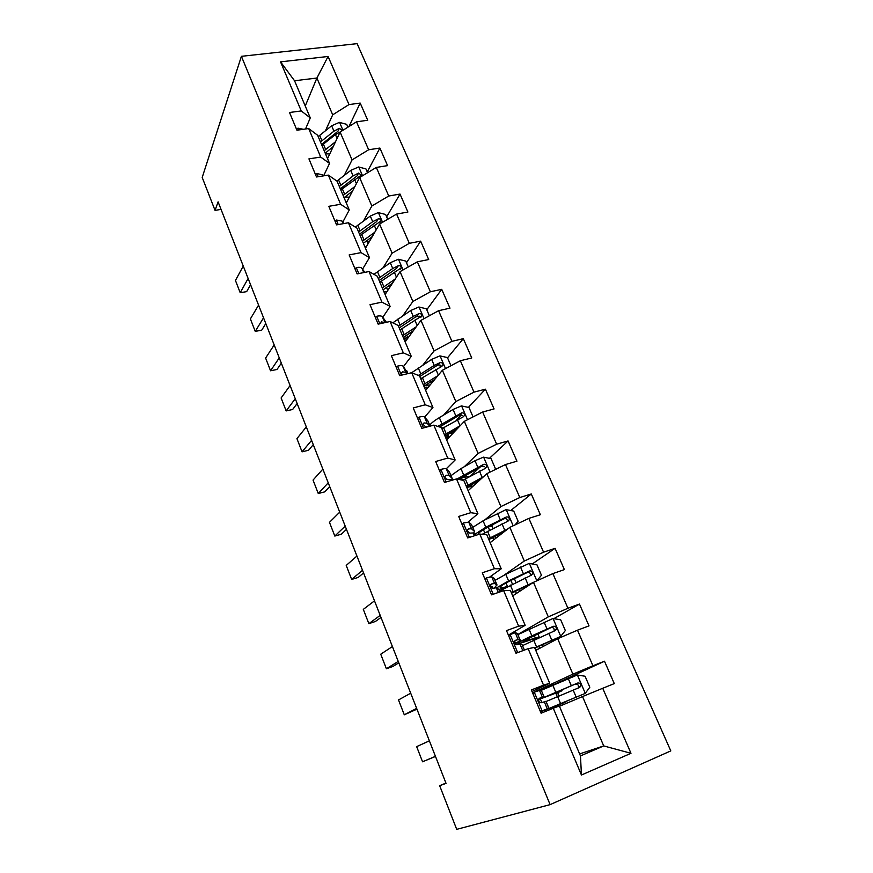<?xml version="1.0" encoding="UTF-8"?>
<svg xmlns="http://www.w3.org/2000/svg" width="873" height="873" viewBox="0 0 873 873"><rect width="100%" height="100%" fill="white"/><g stroke="black" fill="none" stroke-linecap="round" stroke-linejoin="round"><path stroke-width="1.31" d="M670.802 750.9L357.101 43.65L241.406 56.319L550.11 804.633L670.802 750.9M305.244 106.004L316.899 78.035L294.55 80.752L310.275 117.899L301.25 110.936L289.509 112.497L296.929 130.208L308.682 128.549L320.707 157.064L308.933 158.864L316.517 176.979L328.324 175.102L340.634 204.282L328.805 206.323L336.574 224.874L348.425 222.746L361.029 252.624L349.156 254.916L357.112 273.915L369.006 271.525L381.927 302.134L369.999 304.688L378.151 324.145L390.089 321.493L403.315 352.845L391.355 355.671L399.714 375.619L411.685 372.684L425.249 404.81L413.245 407.931L421.812 428.381L433.826 425.14L447.718 458.085L435.682 461.501L444.455 482.463L456.514 478.928L470.765 512.691L458.685 516.434L467.688 537.932L479.79 534.069L494.402 568.716L482.289 572.786L491.521 594.84L503.656 590.639L518.649 626.181L506.504 630.601L515.987 653.244L528.143 648.683L543.541 685.163L531.362 689.954L541.096 713.197L553.286 708.265L581.451 775.017L630.983 753.301L603.723 745.924L582.52 696.567L559.451 706.29M301.25 110.936L280.539 61.863L328.084 56.472L349.004 104.574L360.2 103.079L348.971 126.53M630.983 753.301L602.719 688.273L614.286 683.603L604.487 661.221L592.931 665.761L577.479 630.197L589.013 625.876L579.465 604.061L567.941 608.252L552.871 573.594L564.384 569.6L555.075 548.331L543.573 552.194L528.874 518.387L540.365 514.721L531.286 493.976L519.806 497.523L505.478 464.545L516.936 461.184L508.075 440.941L496.628 444.193L482.638 412.023L494.074 408.946L485.421 389.183L474.006 392.152L460.355 360.745L471.758 357.952L463.312 338.669L451.919 341.354L438.595 310.701L449.966 308.169L441.716 289.334L430.367 291.768L417.349 261.824L428.687 259.543L420.633 241.144L409.306 243.327L396.593 214.081L407.898 212.041L400.02 194.068L388.747 196.01L376.318 167.43L387.579 165.63L379.886 148.061L368.646 149.763L356.5 121.838L367.719 120.256L360.2 103.079M445.928 783.07L439.665 785.689L446.048 783.376L218.086 201.838L215.053 210.382L221.044 209.389M308.682 128.549L317.641 135.271L329.547 163.404L323.61 175.855M327.539 158.657L340.088 132.052L352.059 159.912L344.289 175.364M329.547 163.404L320.707 157.064M356.5 121.838L340.088 132.052M368.646 149.763L352.059 159.912M328.324 175.102L337.076 181.191L349.265 209.967L342.805 222.102M346.297 202.951L359.621 177.525L371.854 206.017L363.441 221.065M349.265 209.967L340.634 204.282M376.318 167.43L359.621 177.525M388.747 196.01L371.854 206.017M348.425 222.746L356.981 228.169L369.454 257.633L362.568 269.157M365.471 248.238L379.591 224.034L392.119 253.203L382.974 267.836M369.454 257.633L361.029 252.624M396.593 214.081L379.591 224.034M409.306 243.327L392.119 253.203M369.006 271.525L377.343 276.261L390.111 306.412L382.778 317.314M385.08 294.539L400.041 271.645L412.864 301.491L402.868 315.72M390.111 306.412L381.927 302.134M417.349 261.824L400.041 271.645M430.367 291.768L412.864 301.491M390.089 321.493L398.186 325.487L411.27 356.37L403.446 366.616M405.159 341.856L420.961 320.369L434.088 350.924L423.099 364.783M411.27 356.37L403.315 352.845M438.595 310.701L420.961 320.369M451.919 341.354L434.088 350.924M411.685 372.684L419.542 375.914L432.943 407.549L424.594 417.108M425.653 390.34L442.393 370.261L455.837 401.558L443.604 415.09M432.943 407.549L425.249 404.81M460.355 360.745L442.393 370.261M474.006 392.152L455.837 401.558M433.826 425.14L441.411 427.563L455.139 459.973L446.201 468.856M446.649 439.927L464.338 421.353L478.098 453.414L464.261 466.739M455.139 459.973L447.718 458.085M482.638 412.023L464.338 421.353M496.628 444.193L478.098 453.414M456.514 478.928L463.825 480.488L477.902 513.717L468.103 522.032M468.146 490.681L486.818 473.701L500.927 506.558L484.777 519.904M477.902 513.717L470.765 512.691M505.478 464.545L486.818 473.701M519.806 497.523L500.927 506.558M479.79 534.069L486.796 534.745L501.222 568.803L489.917 576.878M490.146 542.657L509.854 527.347L524.313 561.023L504.343 574.991M501.222 568.803L494.402 568.716M528.874 518.387L509.854 527.347M543.573 552.194L524.313 561.023M503.656 590.639L510.356 590.366L525.153 625.308L508.402 635.129M512.691 595.877L533.468 582.335L548.299 616.873L517.864 634.464M525.153 625.308L518.649 626.181M552.871 573.594L533.468 582.335M567.941 608.252L548.299 616.873M528.143 648.683L534.516 647.417L549.695 683.264L532.017 691.514M535.782 650.407L557.683 638.73L572.895 674.152L535.629 691.427M549.695 683.264L543.541 685.163M577.479 630.197L557.683 638.73M592.931 665.761L572.895 674.152M553.286 708.265L559.309 705.962L580.469 755.92L581.451 775.017M579.628 753.934L603.723 745.924L580.469 755.92M602.719 688.273L582.52 696.567M215.053 210.382L202.198 177.448L241.406 56.319M439.665 785.689L456.71 829.35L550.11 804.633M310.275 117.899L305.517 128.997M325.509 130.688L332.7 114.832L316.899 78.035L328.084 56.472M294.55 80.752L280.539 61.863M349.004 104.574L332.7 114.832M552.5 685.392L552.249 684.803L535.902 691.318M604.487 661.221L552.434 685.229M545.57 711.386L544.992 710.011M541.86 702.547L540.256 698.738M561.066 705.613L560.411 704.053M557.301 696.719L555.795 693.162M517.525 644.601L516.783 642.844M533.37 640.269L532.879 639.112M579.465 604.061L553.831 618.673M555.075 548.331L532.257 563.947M531.286 493.976L510.749 510.519M494.129 523.898L490.899 526.506M468.43 487.058L468.135 486.381M508.075 440.941L489.426 458.347M480.237 466.924L470.547 475.971M447.423 437.504L446.463 435.234M485.421 389.183L468.397 407.385M461.381 414.882L456.568 420.022M426.832 388.932L426.035 387.055M463.312 338.669L447.533 357.81M440.996 365.732L439.741 367.249M441.716 289.334L426.766 309.74M420.633 241.144L406.48 262.773M400.02 194.068L386.641 216.842M379.886 148.061L367.238 171.926M539.929 710.426L542.253 710.753L548.931 708.287L540.54 711.888M542.253 710.753L544.261 710.196L540.518 711.833M435.441 756.334L422.554 761.78L435.485 756.444M532.541 692.769L541.085 689.877L544.119 696.85M429.374 740.85L416.661 746.622L422.554 761.78M534.363 691.929L532.945 693.729M538.608 699.469L544.141 696.883L539.579 698.182L538.608 699.448C538.652 701.739 539.612 702.83 541.478 702.7L545.996 701.292L548.931 708.276M538.827 698.88L539.47 698.793L538.674 699.229M552.795 693.566L553.035 694.111L562.059 690.707L557.891 692.616L558.48 696.228M557.574 704.849L585.15 693.446L589.821 687.237L585.063 676.226L577.217 675.025L541.358 690.281M585.15 693.446L546.345 709.574L560.444 704.129M557.683 705.1L566.664 701.543L560.477 704.195M546.083 701.499L579.552 687.466L580.785 686.189C580.971 683.821 579.923 682.773 577.642 683.046L541.653 698.422L556.592 692.856M553.035 694.111L546.214 696.567L575.089 684.181C577.511 683.755 578.624 684.77 578.417 687.226L580.785 686.189M555.872 693.337L556.647 692.987M515.528 652.153L517.831 652.513L520.057 651.716M416.65 708.374L404.286 714.801L416.956 709.16M508.413 635.173L515.234 632.718L517.296 633.372L520.286 640.236M410.703 693.217L398.514 699.939L404.286 714.801M510.138 634.158L508.719 635.893M514.884 643.848L520.341 640.367L518.147 639.625L515.299 640.335L514.284 641.622C514.383 643.794 515.332 644.831 517.143 644.732L519.981 644.001L521.978 644.481L524.433 650.079M514.262 641.764L515.736 642.255L514.524 643.303M398.23 661.407L386.39 668.762L392.959 666.448L398.797 662.836M484.897 579.017L486.534 577.85L491.706 576.78L494.347 578.603L497.032 585.008M392.414 646.555L380.737 654.204L386.39 668.762M486.534 577.85L485.104 579.497M494.391 587.966L496.89 584.888L494.544 583.513L491.619 583.939L490.571 585.237C490.713 587.289 491.663 588.282 493.42 588.227L496.333 587.78L498.898 589.428L504.354 588.129M490.55 585.794L492.59 587.103L492.034 588.02M529.114 637.585L529.976 639.647L539.165 636.919L535.04 639.516M534.811 648.115L560.63 636.482L565.333 630.546L560.695 619.808L552.904 618.52L517.929 634.638M560.63 636.482L534.669 647.788M535.749 650.32L536.328 650.112M535.607 649.981L538.455 648.988M522.545 645.594L555.13 630.622L556.396 629.28C556.505 627.032 555.457 626.039 553.275 626.312L531.864 635.85C523.287 639.778 518.802 642.212 518.42 643.128C518.529 643.685 521.377 643.008 526.976 641.12L533.687 638.861M529.976 639.647L522.916 641.295L550.841 627.665C553.166 627.218 554.268 628.167 554.148 630.513L556.396 629.28M533.163 639.767L533.894 639.352M536.797 580.84L541.456 575.252L536.928 564.776L529.191 563.401L505.762 574.281L495.078 580.349M531.897 583.36L511.556 593.182M536.186 581.112L511.305 592.603M499.574 591.043L531.308 575.187L532.595 573.79C532.639 571.651 531.613 570.713 529.496 570.986L508.566 580.883L496.562 587.911M506.002 582.978L507.475 586.46C502.826 587.802 500.393 588.096 500.174 587.343C500.338 586.209 503.907 583.906 510.869 580.458L527.194 572.535C529.42 572.077 530.511 572.961 530.468 575.209L532.595 573.79M380.192 615.389L368.853 623.649L375.401 621.489L380.999 617.451M461.959 524.247L463.498 522.938L468.757 522.207L471.453 524.455L474.355 531.122M374.495 600.842L363.31 609.376L368.853 623.649M463.498 522.938L462.068 524.509M473.613 533.217L474.486 531.428L471.529 528.787L468.517 528.929L467.459 530.238C467.633 532.181 468.572 533.141 470.274 533.119L473.275 532.945L476.101 535.247M467.502 531.122L469.892 533.021M362.524 570.309L351.655 579.421L358.203 577.424L363.561 572.961M439.577 470.82L441.04 469.358C443.942 468.572 445.71 468.441 446.365 468.976L449.355 471.955L452.214 478.524M356.937 556.046L346.221 565.431L351.655 579.421M441.04 469.358L439.599 470.863M452.159 480.205L452.018 478.284L449.071 475.392L445.994 475.283L444.903 476.582C445.11 478.415 446.038 479.342 447.707 479.353L450.774 479.452L451.69 480.336M445.121 477.815L446.572 479.212M345.206 526.124L334.806 536.055L341.332 534.211L346.472 529.344M417.676 418.516L419.116 417.087C422.008 416.366 423.809 416.345 424.518 417.01L427.77 420.71L430.149 426.133M339.728 512.145L329.47 522.338L334.806 536.055M429.789 426.231L427.148 423.274L424.005 422.925L422.903 424.202L425.686 426.897L427.639 426.81M514.961 524.946L518.147 521.312L513.739 511.087L506.045 509.636L483.085 520.799L472.773 527.357M488.28 526.954C490.822 526.354 492.186 526.343 492.361 526.91L493.027 528.481M507.966 528.82L488.498 538.75M504.845 531.231L488.858 539.59M482.202 534.298L508.064 521.105L509.374 519.664C509.374 517.624 508.348 516.74 506.307 517.002L485.825 527.248L474.912 534.243M477.978 534.647C478.033 533.141 481.427 530.598 488.171 527.008L504.125 518.748C506.264 518.278 507.344 519.119 507.366 521.257L509.374 519.664M496.846 537.452L494.107 536.775M473.624 483.315L470.416 486.643M494.02 470.165L495.417 468.659L491.095 458.674L483.467 457.146L475.01 460.715L460.955 468.594L450.992 475.621M461.315 477.706L469.947 476.298M483.544 476.68L466.237 486.185M480.237 479.681L466.695 487.265M462.854 480.281L485.388 468.332L486.708 466.859C486.665 464.905 485.65 464.065 483.675 464.316L457.005 479.026M458.969 479.452L481.601 466.247L484.297 466.771M473.079 486.196L466.76 487.407M473.057 416.901L468.997 407.516L461.413 405.912L453.065 409.459L439.348 417.621C434.809 420.339 431.6 422.827 429.712 425.086M441.629 428.054L443.408 427.77M460.267 425.62L444.499 434.863M457.048 429.003L445.055 436.173M441.891 428.687L463.257 416.803L464.589 415.319C464.501 413.453 463.498 412.645 461.577 412.896L437.81 426.417M439.665 427.006L459.613 414.991L462.155 415.373M447.456 437.493L448.624 435.682L446.583 435.169M450.01 433.106L452.64 433.641M449.268 437.187L445.743 437.788M450.948 365.722L447.423 357.559L439.883 355.878L431.644 359.403L411.707 372.695M437.864 375.685L423.274 384.731M434.83 379.329L423.929 386.27M420.731 378.707L441.64 366.496L442.982 365.001C442.862 363.212 441.869 362.437 440.003 362.677L434.23 365.438L418.363 375.423M419.782 376.492L436.686 365.732L438.137 364.947L440.527 365.198M428.076 387.426L424.343 387.252M425.118 385.408L430.16 384.928M426.701 389.085L425.206 389.282M429.363 315.764L426.34 308.758L418.854 307.012L410.714 310.515L392.795 322.835M409.797 333.028L410.517 334.566M416.225 326.808L402.54 335.767M413.355 330.714L403.282 337.513M400.052 329.885L421.866 315.851C421.724 314.138 420.742 313.396 418.92 313.625L413.245 316.408L398.481 326.175M399.234 327.953L415.734 316.855L419.411 316.201M406.523 340.001L404.395 340.132M403.599 338.255L408.117 337.829M408.291 266.963L405.749 261.071L398.306 259.259L390.275 262.74L373.982 274.351M388.027 286.224L390.024 286.966M395.24 278.989L382.276 287.926M392.523 283.136L383.094 289.858M379.842 282.175L401.242 267.847C401.078 266.2 400.107 265.479 398.339 265.708L392.741 268.502L378.304 278.542M379.144 280.517L396.669 268.273L398.339 265.708M385.419 294.015L384.873 294.048M383.989 291.964L386.87 291.789M387.699 219.287L385.615 214.463L378.227 212.597L370.294 216.057L355.333 227.122M365.94 241.155L369.465 241.406M374.823 232.218L362.47 241.155M372.269 236.594L363.375 243.283M360.091 235.535L381.086 220.934C380.901 219.352 379.951 218.654 378.216 218.872L372.695 221.687L358.596 231.989M359.512 234.15L376.645 221.589L378.216 218.872M364.816 246.688L366.398 246.644M367.577 172.712L365.929 168.893L358.596 166.972L350.75 170.41L336.913 181.071M344.802 197.058L349.342 197.145M354.929 186.462L343.111 195.432M352.528 191.067L344.093 197.734M340.786 189.932L361.389 175.091L358.541 173.094L353.107 175.92L339.313 186.473M340.306 188.808L357.057 175.942L358.541 173.094M347.912 127.185L346.69 124.337L339.401 122.373L331.653 125.788L318.198 136.592M325.487 153.812L329.754 153.954M335.538 141.71L324.178 150.723M333.268 146.522L325.225 153.19M341.9 130.928L342.118 130.263L339.313 128.331L333.955 131.168L320.467 141.95M321.526 144.46L337.916 131.31L339.313 128.331M321.897 145.344L335.418 134.573L340.394 131.867M328.226 482.813L318.274 493.54L324.789 491.837L329.71 486.588M396.277 367.424L397.728 366.049C400.609 365.416 402.431 365.492 403.184 366.289L408.029 373.579M322.857 469.107L313.047 480.085L318.274 493.54M406.938 373.851L405.759 372.4L402.551 371.811L401.427 373.077L402.278 374.997M311.585 440.352L302.058 451.832L308.562 450.261L313.265 444.652M375.379 317.532L376.83 316.222C379.711 315.666 381.545 315.84 382.352 316.757L386.455 322.301M306.314 426.908L296.929 438.628L302.058 451.832M382.352 316.757L384.84 322.661L381.599 321.908L380.486 323.632M295.26 398.71L286.158 410.91L292.641 409.481L297.147 403.522M354.973 268.808L356.424 267.564C359.294 267.073 361.16 267.334 362 268.371L364.849 272.365M290.087 385.528L281.117 397.968L286.158 410.91M279.251 357.865L270.554 370.774L277.014 369.475L281.324 363.168M335.036 221.207L336.498 220.029L342.118 221.087L343.82 223.575M274.177 344.944L265.61 358.061L270.554 370.774M263.548 317.805L255.232 331.369L261.693 330.201L265.807 323.567M315.557 174.698L317.019 173.563L322.683 174.884L323.348 175.888M258.572 305.124L250.387 318.907L255.232 331.369M248.128 278.498L240.206 292.706L246.644 291.647L250.573 284.707M296.514 129.237L297.977 128.156L303.357 129.302M243.261 266.047L235.448 280.462L240.206 292.706M534.232 692.082L542.057 710.72M545.887 701.281L548.844 708.298M541.085 689.877L544.032 696.861M544.239 701.663L547.229 708.789M539.361 690.096L542.351 697.178M555.894 693.413L557.891 692.616M585.259 693.293L577.413 675.058M555.752 692.191L552.816 685.25M557.978 691.372L558.273 692.071M560.575 703.562L557.618 696.589M571.291 685.665L568.301 678.681M576.18 697.112L573.179 690.085M575.089 684.181L577.642 683.046M510.018 634.311L517.634 652.48M521.978 644.481L524.346 650.112M517.296 633.372L520.166 640.171M519.981 644.001L522.796 650.691M515.234 632.718L518.147 639.625M486.403 577.991L493.223 594.251M498.658 589.089L499.869 591.949M494.096 578.242L496.89 584.888M496.333 587.78L498.319 592.494M491.706 576.78L494.544 583.513M490.921 584.419L491.619 583.939M533.272 640.04L535.269 639.298M560.75 636.33L553.1 618.553M531.864 635.85L528.994 629.084M534.145 635.228L535.258 637.847M538.827 646.271L539.7 648.323M536.568 646.937L533.687 640.127M547.022 628.964L544.097 622.154M551.791 640.116L548.866 633.274M550.841 627.665L553.275 626.312M536.84 580.785L529.376 563.445M508.566 580.883L505.762 574.281M510.891 580.447L512.418 584.048M515.463 591.228L516.412 593.454M513.149 591.698L510.334 585.063M523.342 573.659L520.504 567.014M528.001 584.539L525.142 577.861M527.194 572.535L529.496 570.986M463.377 523.069L469.379 537.397M471.453 524.455L474.181 530.937M473.275 532.945L474.465 535.771M468.757 522.207L471.529 528.787M467.622 529.682L468.517 528.929M440.92 469.488L446.147 481.972M449.355 471.955L452.018 478.284M450.774 479.452L451.21 480.477M446.365 468.976L449.071 475.392M444.957 476.287L445.994 475.283M418.996 417.207L423.492 427.923M427.77 420.71L430.073 426.155M424.518 417.01L427.148 423.274M422.903 424.18L424.005 422.925M513.171 525.786L506.242 509.668M485.825 527.248L483.085 520.799M483.435 529.671L484.766 532.814M488.193 526.997L489.578 530.271M492.656 537.517L493.681 539.918M490.299 537.801L487.549 531.319M500.251 519.708L497.479 513.226M504.801 530.315L502.008 523.811M504.125 518.748L506.307 517.002M490.069 472.107L483.653 457.19M463.628 474.89L460.955 468.594M461.435 477.684L462.504 480.205M466.793 476.593L467.295 477.771M471.005 486.512L471.485 487.647M467.993 485.192L465.309 478.873M477.717 467.044L475.01 460.715M482.147 477.411L479.43 471.049M481.601 466.247L483.675 464.316M467.535 419.727L461.61 405.956M441.945 423.765L439.348 417.621M448.035 436.893L447.282 435.136M446.212 433.826L443.604 427.661M455.717 415.635L453.065 409.459M460.038 425.751L457.387 419.553M459.613 414.991L461.577 412.896M445.525 368.592L440.079 355.922M420.786 373.84L418.232 367.839M427.399 388.245L426.897 387.055M427.443 383.891L427.923 385.037M424.944 383.673L422.39 377.638M434.23 365.438L431.644 359.403M438.355 375.095L435.856 369.257M438.137 364.947L440.003 362.677M424.049 318.678L419.04 307.056M400.107 325.062L397.619 319.202M406.698 335.046L407.898 337.851M404.177 334.665L401.678 328.772M413.245 316.408L410.714 310.515M417.152 325.553L414.839 320.14M417.163 316.048L418.92 313.625M403.064 269.921L398.492 259.303M379.897 277.396L377.463 271.667M386.433 287.304L387.765 290.425M383.869 286.781L381.436 281.03M392.741 268.502L390.275 262.74M396.44 277.156L394.301 272.147M382.57 222.299L378.413 212.641M360.145 230.81L357.766 225.212M366.835 241.134L368.002 243.894M364.03 239.988L361.64 234.357M372.695 221.687L370.294 216.057M376.198 229.861L374.222 225.245M362.535 175.757L358.781 167.027M340.83 185.262L338.506 179.783M348.131 197.08L348.687 198.389M344.628 194.232L342.303 188.732M353.107 175.92L350.75 170.41M356.413 183.636L354.602 179.402M342.958 130.263L339.586 122.416M321.941 140.717L319.671 135.359M325.662 149.49L323.381 144.11M333.955 131.168L331.653 125.788M337.076 138.447L335.418 134.573M397.597 366.169L401.384 375.215M406.709 370.654L407.942 373.6M403.184 366.289L405.759 372.4M401.416 373.284L402.551 371.811M376.71 316.342L379.82 323.774M386.117 321.755L386.357 322.323M380.475 323.567L381.599 321.908M356.304 267.673L358.781 273.576M362 268.371L363.768 272.583M336.367 220.127L338.233 224.579M342.118 221.087L343.209 223.684M316.888 173.662L318.165 176.717M322.683 174.884L323.13 175.931M297.846 128.255L298.566 129.979M562.048 690.696L561.677 689.812M499.945 591.927L498.898 589.428M518.005 642.157L518.42 643.128M539.143 636.864L537.746 633.591M543.224 646.446L542.46 644.645M515.943 582.335L514.415 578.734M519.751 591.283L518.999 589.526M484.93 468.495L486.708 466.859M452.661 433.608L451.963 431.971M463.148 416.847L464.589 415.319M431.349 383.509L430.662 381.905M441.782 366.442L442.982 365.001M420.884 317.205L421.866 315.851M400.434 269.102L401.242 267.847M380.421 222.091L381.086 220.934M360.833 176.139L361.389 175.091M341.758 131.015L342.118 130.263"/></g></svg>
